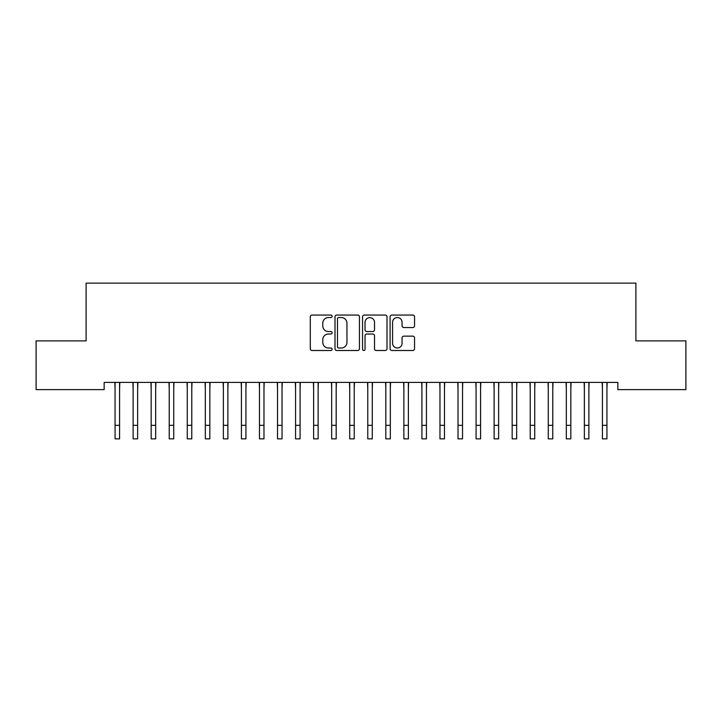 <?xml version="1.0" encoding="UTF-8"?>
<svg xmlns="http://www.w3.org/2000/svg" width="722" height="722" viewBox="0 0 722 722"><rect width="100%" height="100%" fill="white"/><g stroke="black" fill="none" stroke-linecap="round" stroke-linejoin="round"><path stroke-width="1.08" d="M332.12 316.299A1.236 1.236 0 0 0 330.884 315.063L312.057 315.063A1.769 1.769 0 0 0 310.289 316.832L310.289 348.726A1.769 1.769 0 0 0 312.057 350.495L330.884 350.495A1.236 1.236 0 0 0 332.12 349.258A1.236 1.236 0 0 0 330.884 348.013L328.447 348.013A5.668 5.668 0 0 1 322.779 342.345L322.779 339.692A5.668 5.668 0 0 1 328.447 334.015L330.884 334.015A1.236 1.236 0 0 0 332.12 332.779A1.236 1.236 0 0 0 330.884 331.542L328.447 331.542A5.668 5.668 0 0 1 322.779 325.866L322.779 323.212A5.668 5.668 0 0 1 328.447 317.545L330.884 317.545A1.236 1.236 0 0 0 332.12 316.299M412.776 327.553A1.769 1.769 0 0 0 414.554 325.784L414.554 316.832A1.769 1.769 0 0 0 412.776 315.063L391.875 315.063A1.769 1.769 0 0 0 390.097 316.832L390.097 348.726A1.769 1.769 0 0 0 391.875 350.495L412.776 350.495A1.769 1.769 0 0 0 414.554 348.726L414.554 337.914A1.769 1.769 0 0 0 412.776 336.145L403.833 336.145A1.769 1.769 0 0 0 402.064 337.914L402.064 343.275A4.738 4.738 0 0 1 397.317 348.013A4.738 4.738 0 0 1 392.578 343.275L392.578 322.283A4.738 4.738 0 0 1 397.317 317.545A4.738 4.738 0 0 1 402.064 322.283L402.064 325.784A1.769 1.769 0 0 0 403.833 327.553L412.776 327.553M617.851 382.416L104.148 382.416L104.148 389.636L36.1 389.636L36.1 340.901L86.099 340.901L86.099 283.141L635.901 283.141L635.901 340.901L685.9 340.901L685.9 389.636L617.851 389.636L617.851 382.416M359.448 316.832A1.769 1.769 0 0 0 357.679 315.063L336.768 315.063A1.769 1.769 0 0 0 334.999 316.832L334.999 348.726A1.769 1.769 0 0 0 336.768 350.495L357.679 350.495A1.769 1.769 0 0 0 359.448 348.726L359.448 316.832M364.321 315.063L385.232 315.063A1.769 1.769 0 0 1 387.001 316.832L387.001 348.726A1.769 1.769 0 0 1 385.232 350.495L376.279 350.495A1.769 1.769 0 0 1 374.51 348.726L374.51 335.793A1.769 1.769 0 0 0 372.742 334.015L366.803 334.015A1.769 1.769 0 0 0 365.034 335.793L365.034 349.258A1.236 1.236 0 0 1 363.789 350.495A1.236 1.236 0 0 1 362.552 349.258L362.552 316.832A1.769 1.769 0 0 1 364.321 315.063M338.717 317.545A1.236 1.236 0 0 0 337.481 318.781L337.481 346.777A1.236 1.236 0 0 0 338.717 348.013L341.289 348.013A5.668 5.668 0 0 0 346.957 342.345L346.957 323.212A5.668 5.668 0 0 0 341.289 317.545L338.717 317.545M374.51 322.373A4.738 4.738 0 0 0 369.772 317.635A4.738 4.738 0 0 0 365.034 322.373L365.034 329.764A1.769 1.769 0 0 0 366.803 331.542L372.742 331.542A1.769 1.769 0 0 0 374.51 329.764L374.51 322.373M119.581 389.221L119.807 382.416M115.069 389.221L114.843 382.416M115.069 438.859L119.581 438.859L115.069 438.859L115.069 382.985M119.581 438.859L119.581 382.985M137.631 389.221L137.857 382.416M133.119 389.221L132.893 382.416M155.681 389.221L155.907 382.416M151.169 389.221L150.943 382.416M133.119 438.859L137.631 438.859L133.119 438.859L133.119 382.985M137.631 438.859L137.631 382.985M151.169 438.859L155.681 438.859L151.169 438.859L151.169 382.985M155.681 438.859L155.681 382.985M173.731 389.221L173.957 382.416M169.219 389.221L168.993 382.416M191.781 389.221L192.007 382.416M187.269 389.221L187.043 382.416M169.219 438.859L173.731 438.859L169.219 438.859L169.219 382.985M173.731 438.859L173.731 382.985M187.269 438.859L191.781 438.859L187.269 438.859L187.269 382.985M191.781 438.859L191.781 382.985M209.831 389.221L210.057 382.416M205.319 389.221L205.093 382.416M205.319 438.859L209.831 438.859L205.319 438.859L205.319 382.985M209.831 438.859L209.831 382.985M227.881 389.221L228.107 382.416M223.369 389.221L223.143 382.416M223.369 438.859L227.881 438.859L223.369 438.859L223.369 382.985M227.881 438.859L227.881 382.985M245.931 389.221L246.157 382.416M241.419 389.221L241.193 382.416M241.419 438.859L245.931 438.859L241.419 438.859L241.419 382.985M245.931 438.859L245.931 382.985M263.981 389.221L264.207 382.416M259.469 389.221L259.243 382.416M259.469 438.859L263.981 438.859L259.469 438.859L259.469 382.985M263.981 438.859L263.981 382.985M282.031 389.221L282.257 382.416M277.519 389.221L277.293 382.416M277.519 438.859L282.031 438.859L277.519 438.859L277.519 382.985M282.031 438.859L282.031 382.985M300.081 389.221L300.307 382.416M295.569 389.221L295.343 382.416M295.569 438.859L300.081 438.859L295.569 438.859L295.569 382.985M300.081 438.859L300.081 382.985M318.131 389.221L318.357 382.416M313.619 389.221L313.393 382.416M313.619 438.859L318.131 438.859L313.619 438.859L313.619 382.985M318.131 438.859L318.131 382.985M336.181 389.221L336.407 382.416M331.669 389.221L331.443 382.416M331.669 438.859L336.181 438.859L331.669 438.859L331.669 382.985M336.181 438.859L336.181 382.985M354.231 389.221L354.457 382.416M349.719 389.221L349.493 382.416M349.719 438.859L354.231 438.859L349.719 438.859L349.719 382.985M354.231 438.859L354.231 382.985M372.281 389.221L372.507 382.416M367.769 389.221L367.543 382.416M367.769 438.859L372.281 438.859L367.769 438.859L367.769 382.985M372.281 438.859L372.281 382.985M390.331 389.221L390.557 382.416M385.819 389.221L385.593 382.416M385.819 438.859L390.331 438.859L385.819 438.859L385.819 382.985M390.331 438.859L390.331 382.985M408.381 389.221L408.607 382.416M403.869 389.221L403.643 382.416M403.869 438.859L408.381 438.859L403.869 438.859L403.869 382.985M408.381 438.859L408.381 382.985M426.431 389.221L426.657 382.416M421.919 389.221L421.693 382.416M421.919 438.859L426.431 438.859L421.919 438.859L421.919 382.985M426.431 438.859L426.431 382.985M444.481 389.221L444.707 382.416M439.969 389.221L439.743 382.416M439.969 438.859L444.481 438.859L439.969 438.859L439.969 382.985M444.481 438.859L444.481 382.985M462.531 389.221L462.757 382.416M458.019 389.221L457.793 382.416M458.019 438.859L462.531 438.859L458.019 438.859L458.019 382.985M462.531 438.859L462.531 382.985M480.581 389.221L480.807 382.416M476.069 389.221L475.843 382.416M476.069 438.859L480.581 438.859L476.069 438.859L476.069 382.985M480.581 438.859L480.581 382.985M498.631 389.221L498.857 382.416M494.119 389.221L493.893 382.416M494.119 438.859L498.631 438.859L494.119 438.859L494.119 382.985M498.631 438.859L498.631 382.985M516.681 389.221L516.907 382.416M512.169 389.221L511.943 382.416M512.169 438.859L516.681 438.859L512.169 438.859L512.169 382.985M516.681 438.859L516.681 382.985M534.731 389.221L534.957 382.416M530.219 389.221L529.993 382.416M530.219 438.859L534.731 438.859L530.219 438.859L530.219 382.985M534.731 438.859L534.731 382.985M552.781 389.221L553.007 382.416M548.269 389.221L548.043 382.416M548.269 438.859L552.781 438.859L548.269 438.859L548.269 382.985M552.781 438.859L552.781 382.985M570.831 389.221L571.057 382.416M566.319 389.221L566.093 382.416M566.319 438.859L570.831 438.859L566.319 438.859L566.319 382.985M570.831 438.859L570.831 382.985M588.881 389.221L589.107 382.416M584.369 389.221L584.143 382.416M584.369 438.859L588.881 438.859L584.369 438.859L584.369 382.985M588.881 438.859L588.881 382.985M606.931 389.221L607.157 382.416M602.419 389.221L602.193 382.416M602.419 438.859L606.931 438.859L602.419 438.859L602.419 382.985M606.931 438.859L606.931 382.985M115.069 425.321L119.581 425.321M133.119 425.321L137.631 425.321M151.169 425.321L155.681 425.321M169.219 425.321L173.731 425.321M187.269 425.321L191.781 425.321M205.319 425.321L209.831 425.321M223.369 425.321L227.881 425.321M241.419 425.321L245.931 425.321M259.469 425.321L263.981 425.321M277.519 425.321L282.031 425.321M295.569 425.321L300.081 425.321M313.619 425.321L318.131 425.321M331.669 425.321L336.181 425.321M349.719 425.321L354.231 425.321M367.769 425.321L372.281 425.321M385.819 425.321L390.331 425.321M403.869 425.321L408.381 425.321M421.919 425.321L426.431 425.321M439.969 425.321L444.481 425.321M458.019 425.321L462.531 425.321M476.069 425.321L480.581 425.321M494.119 425.321L498.631 425.321M512.169 425.321L516.681 425.321M530.219 425.321L534.731 425.321M548.269 425.321L552.781 425.321M566.319 425.321L570.831 425.321M584.369 425.321L588.881 425.321M602.419 425.321L606.931 425.321"/></g></svg>
